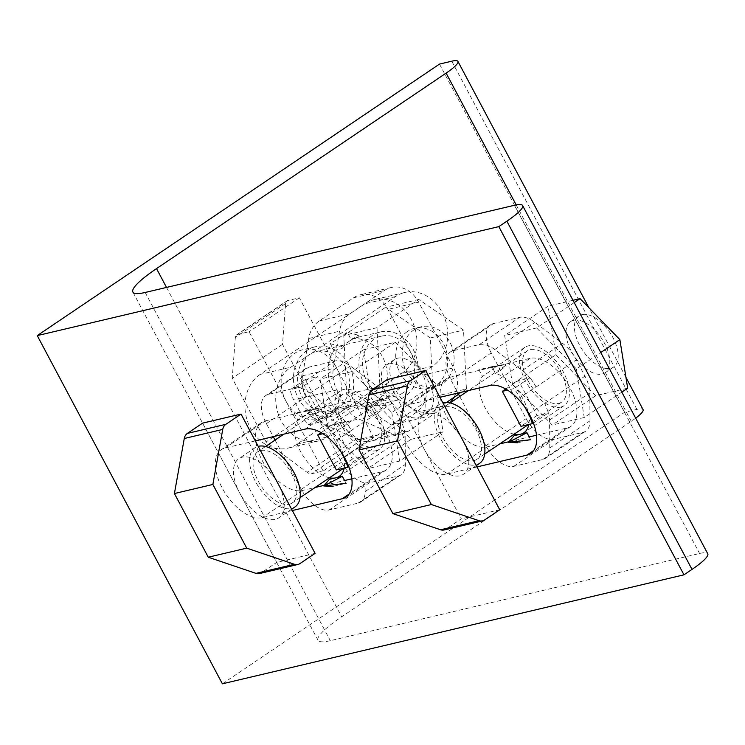 <?xml version="1.0" encoding="UTF-8"?>
<svg xmlns="http://www.w3.org/2000/svg" width="745" height="745" viewBox="0 0 745 745"><rect width="100%" height="100%" fill="white"/><g stroke="black" fill="none" stroke-linecap="round" stroke-linejoin="round"><path stroke-width="0.56" stroke-dasharray="3.73 2.79" d="M292.329 510.53L262.193 517.645A39.997 21.111 56 0 1 222.14 487.91A39.997 21.111 56 0 1 221.302 449.673A39.997 21.111 56 0 1 225.158 448.006L255.302 440.891M255.88 441.99A39.997 21.111 -124 0 0 262.361 460.755A39.997 21.111 -124 0 0 302.414 490.489L315.107 487.491M260.135 374.428A39.997 33.311 76.7 0 0 250.488 428.254A39.997 33.311 76.7 0 0 287.84 448.173A39.997 33.311 76.7 0 0 297.162 444.067L401.741 373.478A39.997 33.311 76.7 0 0 413.875 325.174A39.997 33.311 76.7 0 0 374.037 299.732A39.997 33.311 76.7 0 0 364.715 303.839L260.135 374.428L290.904 367.164L395.483 296.575A39.997 33.311 -103.3 0 1 404.805 292.468A39.997 33.311 -103.3 0 1 444.644 317.901A39.997 33.311 -103.3 0 1 432.51 366.214L327.93 436.803A39.997 33.311 -103.3 0 1 318.609 440.91A39.997 33.311 -103.3 0 1 281.265 420.99A39.997 33.311 -103.3 0 1 290.904 367.164M476.958 466.929L446.823 474.053A39.997 21.111 56 0 1 406.761 444.318A39.997 21.111 56 0 1 405.932 406.081A39.997 21.111 56 0 1 409.787 404.405L439.932 397.29M440.509 398.389A39.997 21.111 -124 0 0 446.991 417.163A39.997 21.111 -124 0 0 487.044 446.898L499.737 443.899M222.392 683.808L624.627 412.302L636.928 409.396A34.279 5.709 152 0 1 643.065 409.592M635.671 418.187A34.279 5.709 152 0 1 631.257 421.325L341.657 616.813A68.559 11.408 -28 0 0 318.041 640.281A68.559 11.408 -28 0 0 330.314 640.672L699.574 553.479A45.706 7.608 152 0 1 707.75 553.749M439.485 64.098L624.627 412.302M351.854 478.821L382.418 471.604A39.997 21.111 -124 0 0 386.283 469.927A39.997 21.111 -124 0 0 383.517 428.291A39.997 21.111 -124 0 0 345.391 401.965L265.388 420.851A39.997 21.111 -124 0 0 261.523 422.527A39.997 21.111 -124 0 0 255.731 440.789M324.326 485.321L344.572 480.534L346.043 483.309L333.117 486.364L329.383 479.342M536.484 435.22L567.047 428.003A39.997 21.111 -124 0 0 570.912 426.336A39.997 21.111 -124 0 0 568.146 384.699A39.997 21.111 -124 0 0 530.021 358.364L450.017 377.259A39.997 21.111 -124 0 0 446.153 378.926A39.997 21.111 -124 0 0 440.36 397.187M508.956 441.72L529.201 436.942L530.673 439.718L517.747 442.763L514.013 435.751M359.118 337.038L358.14 335.194L349.694 340.903A35.136 29.269 -103.3 0 1 357.889 337.299A35.136 29.269 -103.3 0 1 359.118 337.038L350.876 338.984L347.3 332.261L330.314 343.724L333.909 350.485A35.136 29.269 76.7 0 0 333.369 390.846A35.136 29.269 76.7 0 0 365.786 407.636A35.136 29.269 76.7 0 0 373.077 404.61L382.418 398.314L364.743 406.193L365.525 409.713L373.077 404.61A35.136 29.269 76.7 0 0 373.981 404.032A35.136 29.269 76.7 0 0 374.865 403.408A35.136 29.269 76.7 0 0 384.681 361.707A35.136 29.269 76.7 0 0 350.876 338.984M349.694 340.903L341.154 346.667L342.16 348.539A35.136 29.269 -103.3 0 1 349.694 340.903M337.83 408.372A30.852 25.693 -103.3 0 1 330.631 411.538A30.852 25.693 -103.3 0 1 299.9 391.917A30.852 25.693 -103.3 0 1 309.259 354.648A30.852 25.693 -103.3 0 1 316.457 351.482A30.852 25.693 -103.3 0 1 347.179 371.103A30.852 25.693 -103.3 0 1 337.83 408.372M307.014 350.42A35.713 29.744 76.7 0 0 296.184 393.546A35.713 29.744 76.7 0 0 331.749 416.259A35.713 29.744 76.7 0 0 340.074 412.6A35.713 29.744 76.7 0 0 350.904 369.464A35.713 29.744 76.7 0 0 315.34 346.751A35.713 29.744 76.7 0 0 307.014 350.42M286.099 401.387A35.713 29.744 -103.3 0 1 294.703 353.326A35.713 29.744 -103.3 0 1 303.029 349.656A35.713 29.744 -103.3 0 1 336.377 367.443A35.713 29.744 -103.3 0 1 327.763 415.505A35.713 29.744 -103.3 0 1 319.437 419.165A35.713 29.744 -103.3 0 1 286.099 401.387L249.063 331.739L237.45 334.486A8.614 4.545 -124 0 0 236.621 334.85A8.614 4.545 -124 0 0 235.336 337.457L232.244 378.264L266.095 441.934L307.033 472.33A8.689 4.591 -124 0 0 311.522 473.764L323.125 471.026L286.099 401.387M402.766 393.034A30.852 25.693 -103.3 0 1 395.576 396.2A30.852 25.693 -103.3 0 1 364.845 376.579A30.852 25.693 -103.3 0 1 374.204 339.31A30.852 25.693 -103.3 0 1 381.393 336.144A30.852 25.693 -103.3 0 1 412.125 355.765A30.852 25.693 -103.3 0 1 402.766 393.034M404.749 396.768A35.136 29.269 -103.3 0 1 396.563 400.372A35.136 29.269 -103.3 0 1 361.558 378.022A35.136 29.269 -103.3 0 1 372.221 335.585A35.136 29.269 -103.3 0 1 380.416 331.972A35.136 29.269 -103.3 0 1 415.412 354.322A35.136 29.269 -103.3 0 1 404.749 396.768M377.017 327.67L343.78 335.511L346.686 394.384L379.922 386.543L377.017 327.67L418.82 299.453L463.52 330.11L466.426 388.983L433.19 396.834L430.284 337.96L463.52 330.11M346.686 394.384L391.386 425.05L424.622 417.2L379.922 386.543M430.284 337.96L385.584 307.294L418.82 299.453M391.386 425.05L433.19 396.834M466.426 388.983L458.557 394.301M446.562 402.393L424.622 417.2M343.78 335.511L385.584 307.294M407.44 331.469A30.852 25.693 76.7 0 0 398.081 368.728A30.852 25.693 76.7 0 0 428.813 388.35A30.852 25.693 76.7 0 0 436.002 385.184A30.852 25.693 76.7 0 0 445.361 347.924A30.852 25.693 76.7 0 0 414.63 328.303A30.852 25.693 76.7 0 0 407.44 331.469M386.152 405.327L364.743 406.193L369.25 416.734L386.152 405.327L382.418 398.314M365.525 409.713L369.25 416.734M358.187 439.597L327.968 426.233A28.263 23.542 -103.3 0 1 321.151 421.754L336.144 411.64L317.538 376.644L302.591 386.729A29.008 24.166 -103.3 0 1 302.554 375.759L308.719 338.491A29.008 24.166 -103.3 0 1 319.298 320.927L353.586 297.786A29.4 24.492 -103.3 0 1 360.44 294.769A29.4 24.492 -103.3 0 1 387.894 309.408L422.834 375.117A27.733 23.104 -103.3 0 1 416.148 412.441L378.218 438.041A28.571 23.793 -103.3 0 1 371.559 440.975A28.571 23.793 -103.3 0 1 358.187 439.597L388.955 432.333A28.571 23.793 76.7 0 0 402.328 433.702A28.571 23.793 76.7 0 0 408.986 430.778L446.916 405.178A27.733 23.104 76.7 0 0 449.794 402.831M453.91 397.43A27.733 23.104 76.7 0 0 453.603 367.844L418.662 302.144A29.4 24.492 76.7 0 0 391.209 287.505A29.4 24.492 76.7 0 0 384.355 290.522L350.066 313.664A29.008 24.166 76.7 0 0 339.487 331.227L333.332 368.496A29.008 24.166 76.7 0 0 336.917 389.97L345.568 406.249A28.263 23.542 76.7 0 0 358.736 418.969L388.955 432.333M336.917 389.97L306.046 397.085A29.008 24.166 -103.3 0 1 302.591 386.729L302.535 386.767A28.589 23.812 76.7 0 0 306.027 397.104L293.726 400.009A28.589 23.812 -103.3 0 1 290.224 389.672L305.226 379.55L314.586 397.15L323.833 414.546L308.83 424.669A28.431 23.682 -103.3 0 1 302.405 416.343L293.726 400.009M333.909 350.485L342.16 348.539M330.314 343.724L341.154 346.667M358.14 335.194L347.3 332.261M302.535 386.767L290.224 389.672M308.83 424.669L321.142 421.763L314.772 413.466M336.144 411.64L323.833 414.546M305.226 379.55L317.538 376.644M413.885 329.942A30.852 25.693 76.7 0 0 404.526 367.211A30.852 25.693 76.7 0 0 435.257 386.832A30.852 25.693 76.7 0 0 442.446 383.666A30.852 25.693 76.7 0 0 451.805 346.397A30.852 25.693 76.7 0 0 421.074 326.776A30.852 25.693 76.7 0 0 413.885 329.942M373.403 437.082L361.8 439.82A8.689 4.591 56 0 1 357.311 438.386L316.374 407.999L282.523 344.33L285.614 303.522A8.614 4.545 56 0 1 286.899 300.906A8.614 4.545 56 0 1 287.728 300.552L299.341 297.804L373.403 437.082L323.125 471.026M299.341 297.804L249.063 331.739M282.523 344.33L232.244 378.264M316.374 407.999L266.095 441.934M308.626 412.739L307.648 410.905L314.111 409.378A35.136 18.541 -124 0 0 310.712 410.849A35.136 18.541 -124 0 0 308.626 412.739L297.842 420.012L294.266 413.298L307.266 410.225L310.861 416.986A35.136 18.541 56 0 1 335.548 437.753A35.136 18.541 56 0 1 344.171 468.084M314.111 409.378L320.639 407.832L321.635 409.713A35.136 18.541 -124 0 0 314.111 409.378M289.209 504.253A30.852 16.288 -124 0 0 292.189 502.968A30.852 16.288 -124 0 0 290.056 470.849A30.852 16.288 -124 0 0 260.648 450.529A30.852 16.288 -124 0 0 257.668 451.824A30.852 16.288 -124 0 0 259.8 483.943A30.852 16.288 -124 0 0 289.209 504.253M294.908 506.991A35.713 18.848 56 0 1 291.453 508.481A35.713 18.848 56 0 1 257.416 484.976A35.713 18.848 56 0 1 254.948 447.801A35.713 18.848 56 0 1 258.208 446.348M278.071 483.71A35.713 18.848 -124 0 0 242.311 457.169A35.713 18.848 -124 0 0 238.856 458.659A35.713 18.848 -124 0 0 239.601 492.799A35.713 18.848 -124 0 0 275.371 519.339A35.713 18.848 -124 0 0 278.816 517.85A35.713 18.848 -124 0 0 278.071 483.71M374.102 446.953A30.852 16.288 -124 0 0 377.082 445.668A30.852 16.288 -124 0 0 374.949 413.54A30.852 16.288 -124 0 0 345.531 393.23A30.852 16.288 -124 0 0 342.56 394.524A30.852 16.288 -124 0 0 344.684 426.643A30.852 16.288 -124 0 0 374.102 446.953M376.085 450.688A35.136 18.541 -124 0 0 379.475 449.216A35.136 18.541 -124 0 0 377.045 412.637A35.136 18.541 -124 0 0 343.547 389.505A35.136 18.541 -124 0 0 340.158 390.967A35.136 18.541 -124 0 0 342.588 427.555A35.136 18.541 -124 0 0 376.085 450.688M395.446 342.225L352.003 371.55L391.796 412.544L435.238 383.219L395.446 342.225L363.467 349.778L371.28 398.324L411.072 439.317L367.63 468.633L327.837 427.649L371.28 398.324M391.796 412.544L399.609 461.09L443.051 431.765L435.238 383.219M327.837 427.649L320.024 379.103L363.467 349.778M399.609 461.09L367.63 468.633M411.072 439.317L443.051 431.765M352.003 371.55L320.024 379.103M388.974 363.914A30.852 16.288 56 0 1 418.392 384.224A30.852 16.288 56 0 1 420.515 416.343A30.852 16.288 56 0 1 417.545 417.628A30.852 16.288 56 0 1 388.126 397.318A30.852 16.288 56 0 1 385.994 365.199A30.852 16.288 56 0 1 388.974 363.914M336.535 477.657A35.136 18.541 56 0 1 335.865 477.834A35.136 18.541 56 0 1 335.166 477.973M329.495 477.778A35.136 18.541 56 0 1 301.054 452.42A35.136 18.541 56 0 1 297.842 420.012M275.082 440.062L301.287 489.353A27.733 14.639 -124 0 0 329.067 509.98L358.084 503.126A28.571 15.077 -124 0 0 360.841 501.934A28.571 15.077 -124 0 0 365.143 491.551L364.948 463.632A28.263 14.919 -124 0 0 363.886 456.359L352.422 459.069L333.816 424.073L345.242 421.372A29.008 15.31 -124 0 0 337.681 414.052L310.106 393.146A29.008 15.31 -124 0 0 294.815 388.126L268.582 394.319A29.4 15.515 -124 0 0 265.742 395.548A29.4 15.515 -124 0 0 266.356 423.654L273.266 436.644M306.577 396.508A29.4 15.515 56 0 1 305.962 368.393A29.4 15.515 56 0 1 308.803 367.164L335.036 360.971A29.008 15.31 56 0 1 350.327 366L377.901 386.906A29.008 15.31 56 0 1 391.665 403.455L400.316 419.733A28.263 14.919 56 0 1 405.168 436.477L405.364 464.405A28.571 15.077 56 0 1 401.061 474.779A28.571 15.077 56 0 1 398.305 475.981L369.287 482.825A27.733 14.639 56 0 1 341.517 462.207L306.577 396.508L266.356 423.654M340.586 451.256L335.287 441.301L351.379 430.442A29.008 15.31 -124 0 0 345.242 421.372L345.289 421.363A28.589 15.086 56 0 1 351.379 430.442L391.665 403.455M310.861 416.986L321.635 409.713M307.266 410.225L320.639 407.832M307.648 410.905L294.266 413.298M335.287 441.301A28.589 15.086 -124 0 0 329.197 432.221L322.911 433.711M345.289 421.363L329.197 432.221M348.753 466.584L363.895 456.359L360.068 446.823M352.422 459.069L336.33 469.927M321.123 432.64L333.816 424.073M397.402 358.224A30.852 16.288 56 0 1 426.82 378.535A30.852 16.288 56 0 1 428.943 410.653A30.852 16.288 56 0 1 425.972 411.948A30.852 16.288 56 0 1 396.554 391.628A30.852 16.288 56 0 1 394.422 359.509A30.852 16.288 56 0 1 397.402 358.224M202.575 423.151L276.637 562.438L261.467 572.672A8.689 7.245 -103.3 0 1 259.446 573.566M315.098 553.358L276.637 562.438M493.255 369.147L492.277 367.304L498.731 365.786A35.136 18.541 -124 0 0 495.341 367.248A35.136 18.541 -124 0 0 493.255 369.147L482.471 376.421L478.895 369.697L491.896 366.633L495.49 373.394A35.136 18.541 56 0 1 520.178 394.161A35.136 18.541 56 0 1 528.801 424.482M498.731 365.786L505.268 364.24L506.265 366.121A35.136 18.541 -124 0 0 498.731 365.786M473.839 460.661A30.852 16.288 -124 0 0 476.819 459.367A30.852 16.288 -124 0 0 474.686 427.248A30.852 16.288 -124 0 0 445.277 406.938A30.852 16.288 -124 0 0 442.297 408.223A30.852 16.288 -124 0 0 444.43 440.351A30.852 16.288 -124 0 0 473.839 460.661M479.538 463.399A35.713 18.848 56 0 1 476.083 464.889A35.713 18.848 56 0 1 442.046 441.375A35.713 18.848 56 0 1 439.578 404.2A35.713 18.848 56 0 1 442.837 402.756M462.701 440.118A35.713 18.848 -124 0 0 426.932 413.568A35.713 18.848 -124 0 0 423.486 415.058A35.713 18.848 -124 0 0 424.231 449.198A35.713 18.848 -124 0 0 460 475.748A35.713 18.848 -124 0 0 463.446 474.258A35.713 18.848 -124 0 0 462.701 440.118M558.731 403.362A30.852 16.288 -124 0 0 561.711 402.067A30.852 16.288 -124 0 0 559.579 369.948A30.852 16.288 -124 0 0 530.161 349.638A30.852 16.288 -124 0 0 527.181 350.923A30.852 16.288 -124 0 0 529.313 383.051A30.852 16.288 -124 0 0 558.731 403.362M560.715 407.087A35.136 18.541 -124 0 0 564.105 405.625A35.136 18.541 -124 0 0 561.674 369.045A35.136 18.541 -124 0 0 528.177 345.904A35.136 18.541 -124 0 0 524.787 347.375A35.136 18.541 -124 0 0 527.218 383.954A35.136 18.541 -124 0 0 560.715 407.087M574.209 302.591L536.633 327.958L576.425 368.952L600.759 352.525M576.425 368.952L584.238 417.489L621.814 392.131M595.702 395.716L552.259 425.041L512.467 384.048L555.91 354.722L595.702 395.716L627.681 388.173M512.467 384.048L504.654 335.501L548.096 306.186L555.91 354.722M584.238 417.489L552.259 425.041M572.989 300.3L548.096 306.186M536.633 327.958L504.654 335.501M573.603 320.313A30.852 16.288 56 0 1 603.022 340.623A30.852 16.288 56 0 1 605.145 372.751A30.852 16.288 56 0 1 602.174 374.037A30.852 16.288 56 0 1 572.756 353.726A30.852 16.288 56 0 1 570.623 321.607A30.852 16.288 56 0 1 573.603 320.313M521.165 434.065A35.136 18.541 56 0 1 520.485 434.242A35.136 18.541 56 0 1 519.796 434.382M514.125 434.186A35.136 18.541 56 0 1 485.684 408.828A35.136 18.541 56 0 1 482.471 376.421M459.712 396.47L485.917 445.761A27.733 14.639 -124 0 0 513.696 466.379L542.714 459.535A28.571 15.077 -124 0 0 545.47 458.343A28.571 15.077 -124 0 0 549.773 447.959L549.577 420.04A28.263 14.919 -124 0 0 548.516 412.767L537.052 415.477L518.446 380.481L529.872 377.78A29.008 15.31 -124 0 0 522.31 370.461L494.736 349.554A29.008 15.31 -124 0 0 479.445 344.535L453.211 350.727A29.4 15.515 -124 0 0 450.371 351.957A29.4 15.515 -124 0 0 450.986 380.062L457.896 393.053M491.206 352.906A29.4 15.515 56 0 1 490.592 324.801A29.4 15.515 56 0 1 493.432 323.572L519.665 317.379A29.008 15.31 56 0 1 534.957 322.399L562.531 343.315A29.008 15.31 56 0 1 576.295 359.854L584.946 376.132A28.263 14.919 56 0 1 589.798 392.885L589.993 420.804A28.571 15.077 56 0 1 585.691 431.187A28.571 15.077 56 0 1 582.935 432.379L553.917 439.233A27.733 14.639 56 0 1 526.147 418.615L491.206 352.906L450.986 380.062M536.083 387L536 386.851A29.008 15.31 -124 0 0 529.872 377.78L529.918 377.771A28.589 15.086 56 0 1 536.009 386.841L519.917 397.709A28.589 15.086 -124 0 0 513.827 388.629L507.541 390.11M495.49 373.394L506.265 366.121M491.896 366.633L505.268 364.24M492.277 367.304L478.895 369.697M525.216 407.664L519.917 397.709M529.918 377.771L513.827 388.629M533.383 422.992L548.525 412.767L544.697 403.231M537.052 415.477L520.96 426.336M505.753 389.039L518.446 380.481M582.031 314.623A30.852 16.288 56 0 1 611.44 334.943A30.852 16.288 56 0 1 613.573 367.062A30.852 16.288 56 0 1 610.593 368.347A30.852 16.288 56 0 1 581.184 348.036A30.852 16.288 56 0 1 579.051 315.917A30.852 16.288 56 0 1 582.031 314.623M387.204 379.559L461.267 518.846L446.097 529.08A8.689 7.245 -103.3 0 1 444.076 529.965M499.727 509.757L461.267 518.846M302.414 490.489L262.193 517.645M487.044 446.898L446.823 474.053M451.787 61.192L636.928 409.396M631.257 421.325L516.192 204.903M166.517 287.43L341.657 616.813M145.173 292.468L330.314 640.672M514.432 205.285L699.574 553.479M409.787 404.405L450.017 377.259M530.021 358.364L489.8 385.519M567.047 428.003L533.681 450.529M297.162 444.067L327.93 436.803M432.51 366.214L401.741 373.478M395.483 296.575L364.715 303.839M225.158 448.006L265.388 420.851M345.391 401.965L305.171 429.111M382.418 471.604L349.051 494.121M353.586 297.786L384.355 290.522M418.662 302.144L387.894 309.408M319.298 320.927L350.066 313.664M308.719 338.491L339.487 331.227M302.554 375.759L333.332 368.496M314.8 413.512L345.568 406.249M327.968 426.233L358.736 418.969M378.218 438.041L408.986 430.778M416.148 412.441L446.916 405.178M422.834 375.117L453.603 367.844M302.405 416.343L314.716 413.438M287.728 300.552L237.45 334.486M285.614 303.522L235.336 337.457M357.311 438.386L307.033 472.33M361.8 439.82L311.522 473.764M268.582 394.319L308.803 367.164M294.815 388.126L335.036 360.971M310.106 393.146L350.327 366M337.681 414.052L377.901 386.906M360.096 446.879L400.316 419.733M364.948 463.632L405.168 436.477M365.143 491.551L405.364 464.405M358.084 503.126L398.305 475.981M329.067 509.98L369.287 482.825M301.287 489.353L341.517 462.207M344.404 457.346L360.068 446.776M261.467 572.672L299.937 563.593M453.211 350.727L493.432 323.572M479.445 344.535L519.665 317.379M494.736 349.554L534.957 322.399M522.31 370.461L562.531 343.315M536.074 387.009L576.295 359.854M544.725 403.287L584.946 376.132M549.577 420.04L589.798 392.885M549.773 447.959L589.993 420.804M542.714 459.535L582.935 432.379M513.696 466.379L553.917 439.233M485.917 445.761L526.147 418.615M529.034 413.754L544.697 403.185M446.097 529.08L484.567 519.991M132.899 292.077L318.041 640.281M625.949 377.389L588.904 307.732M570.912 426.336L530.682 453.481M446.153 378.926L405.932 406.081M404.805 292.468L374.037 299.732M318.609 440.91L287.84 448.173M386.283 469.927L346.062 497.083M261.523 422.527L221.302 449.673M331.749 416.259L319.437 419.165M315.34 346.751L303.029 349.656M391.209 287.505L360.44 294.769M402.328 433.702L371.559 440.975M396.563 400.372L365.786 407.636M380.416 331.972L357.889 337.299M421.074 326.776L414.63 328.303M435.257 386.832L428.813 388.35M395.576 396.2L330.631 411.538M381.393 336.144L316.457 351.482M236.621 334.85L286.899 300.906M291.621 509.207L278.816 517.85M254.948 447.801L238.856 458.659M305.962 368.393L265.742 395.548M401.061 474.779L360.841 501.934M379.475 449.216L339.254 476.372M340.158 390.967L310.712 410.849M394.422 359.509L385.994 365.199M428.943 410.653L420.515 416.343M377.082 445.668L343.715 468.186M300.049 497.66L292.189 502.968M342.56 394.524L283.854 434.139M265.527 446.516L257.668 451.824M476.251 465.616L463.446 474.258M439.578 404.2L423.486 415.058M490.592 324.801L450.371 351.957M585.691 431.187L545.47 458.343M564.105 405.625L523.884 432.771M524.787 347.375L495.341 367.248M579.051 315.917L570.623 321.607M613.573 367.062L605.145 372.751M561.711 402.067L528.345 424.594M484.678 454.059L476.819 459.367M527.181 350.923L468.484 390.548M450.157 402.915L442.297 408.223"/><path stroke-width="1.12" d="M522.608 205.546L707.75 553.749A45.706 7.608 152 0 1 692.012 569.394L683.966 574.823L222.392 683.808L37.25 335.604L498.824 226.62L506.87 221.191A45.706 7.608 -28 0 0 522.608 205.546A45.706 7.608 -28 0 0 514.432 205.285L145.173 292.468A68.559 11.408 152 0 1 132.899 292.077A68.559 11.408 152 0 1 156.515 268.61L446.115 73.122A34.279 5.709 -28 0 0 457.924 61.388A34.279 5.709 -28 0 0 451.787 61.192L439.485 64.098L37.25 335.604M625.949 377.389L643.065 409.592A34.279 5.709 152 0 1 635.671 418.187M255.302 440.891L305.171 429.111A39.997 21.111 56 0 1 343.296 455.446A39.997 21.111 56 0 1 346.062 497.083A39.997 21.111 56 0 1 342.197 498.75L292.329 510.53M439.932 397.29L489.8 385.519A39.997 21.111 56 0 1 527.926 411.845A39.997 21.111 56 0 1 530.682 453.481A39.997 21.111 56 0 1 526.827 455.158L476.958 466.929M683.966 574.823L498.824 226.62M255.731 440.789A39.997 21.111 -124 0 0 255.88 441.99M315.107 487.491L324.326 485.321M342.309 476.288L329.383 479.342L323.786 485.964L342.309 476.288L344.572 480.534L351.854 478.821M440.36 397.187A39.997 21.111 -124 0 0 440.509 398.389M499.737 443.899L508.956 441.72M526.939 432.696L514.013 435.751L508.416 442.362L526.939 432.696L529.201 436.942L536.484 435.22M458.557 394.301L446.562 402.393M449.794 402.831A27.733 23.104 76.7 0 0 453.91 397.43M258.208 446.348A35.713 18.848 56 0 1 258.394 446.302A35.713 18.848 56 0 1 292.44 469.816A35.713 18.848 56 0 1 294.908 506.991L291.621 509.207M333.117 486.364L323.786 485.964L346.043 483.309M335.166 477.973A35.136 18.541 56 0 1 329.495 477.778M344.171 468.084A35.136 18.541 56 0 1 339.254 476.372A35.136 18.541 56 0 1 336.535 477.657M273.266 436.644L275.082 440.062M322.911 433.711L317.724 434.931L336.33 469.927L347.803 467.217A28.431 15.012 -124 0 0 343.976 457.635L340.586 451.256M347.803 467.217L348.753 466.584M317.724 434.931L321.123 432.64M315.098 553.358L241.045 414.071L225.856 424.324A8.614 7.171 76.7 0 0 222.736 429.418L212.874 484.455L246.725 548.134L294.433 564.291A8.689 7.245 76.7 0 0 297.907 564.477A8.689 7.245 76.7 0 0 299.937 563.593L315.098 553.358M297.907 564.477L259.446 573.566A8.689 7.245 -103.3 0 1 255.963 573.371L208.265 557.213L174.414 493.544L184.266 438.498A8.614 7.171 -103.3 0 1 187.386 433.404L202.575 423.151L241.045 414.071M174.414 493.544L212.874 484.455M208.265 557.213L246.725 548.134M442.837 402.756A35.713 18.848 56 0 1 443.024 402.71A35.713 18.848 56 0 1 477.07 426.224A35.713 18.848 56 0 1 479.538 463.399L476.251 465.616M600.759 352.525L619.868 339.627L580.076 298.633L574.209 302.591M621.814 392.131L627.681 388.173L619.868 339.627M580.076 298.633L572.989 300.3M517.747 442.763L508.416 442.362L530.673 439.718M519.796 434.382A35.136 18.541 56 0 1 514.125 434.186M528.801 424.482A35.136 18.541 56 0 1 523.884 432.771A35.136 18.541 56 0 1 521.165 434.065M457.896 393.053L459.712 396.47M507.541 390.11L502.354 391.339L520.96 426.336L532.433 423.626A28.431 15.012 -124 0 0 528.605 414.043L525.216 407.664M532.433 423.626L533.383 422.992M502.354 391.339L505.753 389.039M499.727 509.757L425.674 370.479L410.486 380.732A8.614 7.171 76.7 0 0 407.366 385.817L397.504 440.863L431.355 504.533L479.054 520.699A8.689 7.245 76.7 0 0 482.536 520.885A8.689 7.245 76.7 0 0 484.567 519.991L499.727 509.757M482.536 520.885L444.076 529.965A8.689 7.245 -103.3 0 1 440.593 529.779L392.894 513.622L359.043 449.943L368.896 394.906A8.614 7.171 -103.3 0 1 372.016 389.812L387.204 379.559L425.674 370.479M359.043 449.943L397.504 440.863M392.894 513.622L431.355 504.533M516.192 204.903L446.115 73.122M156.515 268.61L166.517 287.43M692.012 569.394L506.87 221.191M533.681 450.529L526.827 455.158M349.051 494.121L342.197 498.75M187.386 433.404L225.856 424.324M184.266 438.498L222.736 429.418M255.963 573.371L294.433 564.291M372.016 389.812L410.486 380.732M368.896 394.906L407.366 385.817M440.593 529.779L479.054 520.699M588.904 307.732L457.924 61.388M343.715 468.186L300.049 497.66M283.854 434.139L265.527 446.516M528.345 424.594L484.678 454.059M468.484 390.548L450.157 402.915"/></g></svg>
